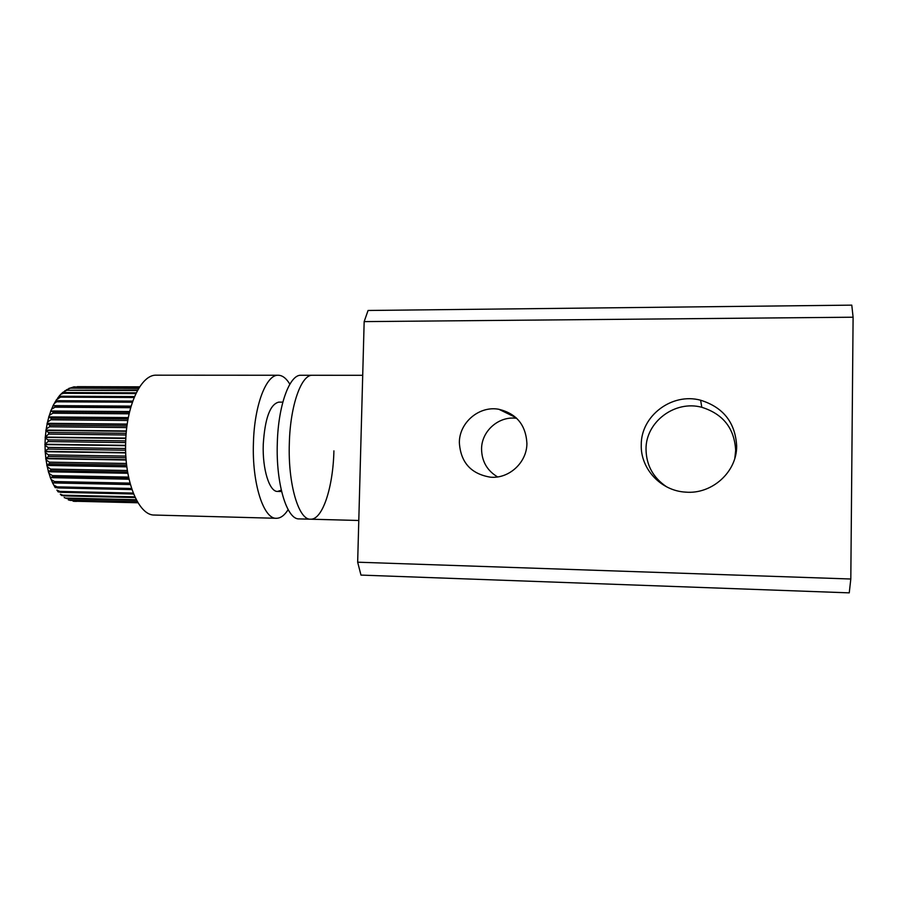 <?xml version="1.0" encoding="UTF-8"?>
<svg xmlns="http://www.w3.org/2000/svg" width="898" height="898" viewBox="0 0 898 898"><rect width="100%" height="100%" fill="white"/><g stroke="black" fill="none" stroke-linecap="round" stroke-linejoin="round"><path stroke-width="1.35" d="M666.799 486.929C653.205 477.837 646.268 465.265 646.021 449.202C645.651 422.038 674.825 399.902 701.809 407.299C723.137 414 734.429 428.357 735.664 450.381L734.833 458.272M641.262 444.847C640.88 415.954 671.895 392.37 700.608 400.216C723.317 407.31 735.339 422.588 736.663 446.037C736.932 472.112 711.811 494.562 685.522 492.115C660.872 490.847 640.397 468.734 641.262 444.847M516.754 418.356C499.041 415.628 481.519 430.939 481.564 448.944C481.743 461.269 487.086 470.597 497.582 476.917M526.913 443.432C525.858 424.979 516.507 413.608 498.884 409.286C479.263 405.548 459.293 422.475 459.349 442.591C460.629 462.414 470.99 473.942 490.42 477.175C509.054 478.96 526.946 462.504 526.913 443.432M333.91 450.863C333.124 487.131 322.606 519.942 310.551 519.201C298.652 520.122 287.854 483.921 289.336 443.219C290.245 405.211 301.436 374.298 312.504 375.274L362.713 375.297M360.974 575.09L357.662 562.193L364.161 321.619L368.079 310.472L851.787 305.14L853.1 317.207L850.81 579.008L849.25 592.86L360.974 575.09M357.662 562.193L850.81 579.008M364.161 321.619L853.1 317.207M288.146 509.649C284.475 515.418 280.546 518.292 276.348 518.292C263.552 519.167 251.889 483.191 253.438 442.759C254.37 404.998 266.38 374.286 278.301 375.252C282.488 375.353 286.339 378.339 289.852 384.209M276.348 518.292L154.512 515.048C138.55 515.811 123.935 480.576 125.709 441.109C126.741 404.235 141.547 374.241 156.409 375.184L278.301 375.252M281.287 490.151L277.583 491.442C269.479 491.958 262.306 469.328 263.26 444.319C264.944 418.266 270.118 404.201 278.795 402.124L282.825 402.147M310.551 519.201L299.101 518.898C286.9 519.796 275.809 483.674 277.314 443.062C278.234 405.144 289.695 374.298 301.055 375.263L312.504 375.274C301.436 374.298 290.245 405.211 289.336 443.219C287.854 483.921 298.652 520.122 310.551 519.201L358.796 520.481M132.792 401.103L58.202 400.699L54.273 403.516L52.937 405.862L55.564 405.93L55.014 407.187L130.693 407.692M55.014 407.187L51.579 409.185L50.692 411.037L53.251 411.823L52.791 413.215L129.132 413.81M52.791 413.215L49.334 415.392L48.638 417.2L51.332 418.277L50.962 419.781L127.808 420.477M50.962 419.781L47.549 422.038L47.055 423.632L49.828 425.192L49.558 426.774L126.764 427.583M49.558 426.774L46.236 428.997L45.91 430.221L45.944 431.04L48.784 432.432L48.604 434.082L126.001 434.991L126.158 433.319L48.784 432.432M48.604 434.082L45.192 437.101L45.259 438.157L48.2 439.885L48.133 441.558L44.9 444.229L45.035 445.408L48.088 447.417L48.133 449.09L45.181 450.661L45.091 451.571L45.304 452.659L48.47 454.882L48.627 456.521L45.708 458.362L46.045 459.821L49.334 462.156L49.581 463.738L46.842 464.603L46.831 465.344L47.28 466.758L50.647 469.104L50.995 470.597L48.335 471.113L48.369 471.776L48.986 473.369L52.387 475.603L52.836 476.984L50.187 477.377L51.164 479.521L54.531 481.564L55.059 482.798L52.432 482.686M73.883 501.32L76.622 501.387M68.315 499.872L70.37 500.422L68.315 499.883M66.923 498.603L64.185 497.559L66.923 498.603L136.563 500.276M61.704 495.561L60.346 494.259L62.905 495.18L63.623 495.898L60.985 494.978M58.314 491.981L56.866 490.084L59.84 491.419L60.503 492.329L57.842 491.565M52.454 482.709L53.801 485.133L57.034 486.862L57.629 487.94L55.014 487.322M48.133 441.558L125.563 442.579L125.619 440.884L48.2 439.885M77.396 386.656L139.684 386.836M139.583 386.993L73.861 386.959L139.482 387.139M138.932 388.015L70.336 388.161L138.719 388.374M137.787 389.968L66.89 390.282L137.473 390.529M136.283 392.819L64.308 392.549L63.578 393.29L135.912 393.582M134.565 396.557L61.131 396.22L60.458 397.152L134.172 397.5M57.584 401.81L132.399 402.225M131.063 406.412L55.564 405.93M129.469 412.395L53.251 411.823M128.088 418.951L51.332 418.277M126.977 425.966L49.828 425.192M48.133 449.09L125.552 450.224L125.518 448.517L48.088 447.417M125.945 457.351L125.843 456.094L48.47 454.882M48.627 456.521L125.967 457.767M126.461 463.469L49.334 462.156M49.581 463.738L126.64 465.074M127.381 470.518L50.647 469.104M50.995 470.597L127.628 472.022M128.582 477.107L52.387 475.603M52.836 476.984L128.885 478.499M130.019 483.124L54.531 481.564M55.059 482.798L130.356 484.381M131.602 488.478L57.034 486.862M57.629 487.94L131.972 489.578M133.252 493.081L59.84 491.419M60.503 492.329L133.622 494.001M134.868 496.852L62.905 495.18M63.623 495.898L135.205 497.582M136.294 499.759L66.171 498.087M137.383 501.735L69.584 500.096M70.37 500.422L137.574 502.049M138.011 502.779L73.086 501.196M55.575 401.137L58.202 400.699M60.458 397.152L56.26 399.891M57.382 398.499L58.898 396.501L61.131 396.22M63.578 393.29L60.884 394.233L59.324 395.827M60.884 394.233L62.31 392.841L64.308 392.549M66.89 390.282L62.77 392.381M64.746 390.832L67.653 389.732M70.336 388.161L66.463 389.811M68.888 388.396L71.122 387.813M73.861 386.959L70.886 387.824M73.198 387.004L74.646 386.814M131.074 406.367L52.937 405.862M129.604 411.834L50.614 411.25M128.291 417.884L48.638 417.2M127.19 424.417L47.055 423.632M126.36 431.298L45.888 430.411M125.832 438.437L45.169 437.438M125.608 445.689L44.9 444.577M125.72 452.918L45.102 451.705M126.135 460.012L45.753 458.687M126.865 466.837L46.853 465.422M127.842 473.28L48.369 471.776M129.043 479.218L50.277 477.635M130.412 484.561L52.555 482.922M128.986 478.948L50.187 477.377M127.797 472.988L48.29 471.484M126.82 466.522L46.786 465.108M126.113 459.686L45.708 458.362M125.709 452.581L45.08 451.368M125.608 445.341L44.9 444.229M125.843 438.089L45.192 437.101M126.394 430.973L45.933 430.086M127.235 424.092L47.123 423.317M128.347 417.592L48.728 416.908M129.671 411.565L50.715 410.981M131.142 406.121L53.049 405.627M700.608 400.216L701.809 407.299M515.968 417.615L498.884 409.286M277.583 491.442L281.613 491.532M55.272 487.67L53.801 485.133M52.578 482.72L51.164 479.521M50.254 477.175L48.986 473.358M48.335 471.113L47.28 466.758M46.842 464.603L46.045 459.821M45.776 457.756L45.304 452.659M45.181 450.661L45.035 445.408M45.046 443.432L45.259 438.157M45.405 436.17L45.944 431.04M46.236 428.997L47.1 424.159M47.549 422.038L48.672 417.615M49.334 415.392L50.67 411.497M51.579 409.185L53.061 405.885M54.273 403.516L55.799 400.867"/></g></svg>
